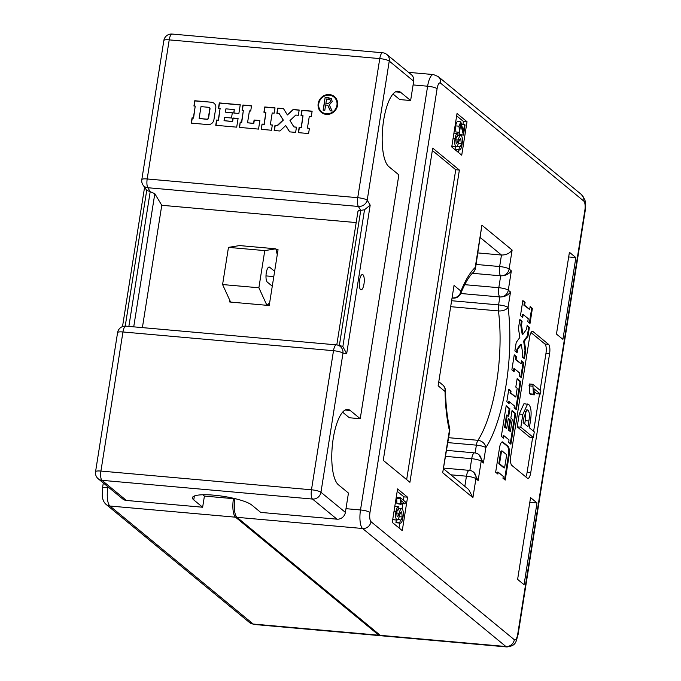 <?xml version="1.0" encoding="UTF-8"?>
<svg xmlns="http://www.w3.org/2000/svg" width="681" height="681" viewBox="0 0 681 681"><rect width="100%" height="100%" fill="white"/><g stroke="black" fill="none" stroke-linecap="round" stroke-linejoin="round"><path stroke-width="1.02" d="M268.11 304.228L269.404 304.339M529.827 502.28L537.003 502.918L530.559 497.615L517.611 579.395L524.055 584.698L537.003 502.918M540.399 394.052L533.955 388.74L534.304 394.861L533.41 394.129L532.857 384.305L540.893 390.928L540.399 394.052L536.764 393.729L534.185 391.601M534.304 394.861L530.669 394.537L529.784 393.814L529.231 383.982L532.857 384.305M533.385 437.508L529.758 437.185L517.202 426.842L519.228 414.074L523.97 403.68L528.737 404.514C531.12 406.983 531.699 412.371 530.49 420.679L529.367 427.804L534.287 431.856L533.385 437.508L520.837 427.166L522.855 414.388L527.605 404.003M525.732 476.828A7.687 2.426 95.1 0 0 527.128 472.248L532.644 437.44M533.615 431.303L539.531 393.976M540.11 390.281L545.975 353.294A7.687 2.426 95.1 0 0 544.928 344.033L531.01 332.566M460.739 293.494L499.845 296.967C504.442 297.001 508 295.35 510.512 292.013L508.077 307.378A99.111 31.352 -84.9 0 1 506.077 385.003A99.111 31.352 -84.9 0 1 485.859 447.63L483.425 463.003L481.203 461.173L478.147 480.497L475.925 478.666L472.92 497.624L442.701 472.742L449.4 430.46A99.111 31.352 -84.9 0 1 445.042 391.473L438.138 385.786L454.04 285.424L460.943 291.11A99.111 31.352 -84.9 0 1 475.219 267.463L481.91 225.181L475.542 268.025A7.687 1.541 9 0 0 475.219 267.463A7.687 6.87 46.7 0 1 473.227 272.409A7.687 7.687 0 0 0 475.542 268.025M472.342 273.285L500.688 275.814C505.285 275.848 508.835 274.188 511.346 270.851L508.29 290.183L510.512 292.013M477.934 252.932L501.471 255.026L480.36 237.635M234.928 498.62L234.902 498.798A15.365 4.861 95.1 0 0 236.988 517.322L362.59 528.499A15.365 4.861 -84.9 0 1 360.504 509.967L427.617 86.215A15.365 4.861 -84.9 0 1 433.422 74.561L408.549 72.356M440.496 83.082A7.687 2.426 95.1 0 0 437.1 88.692L369.987 512.444A7.687 2.426 95.1 0 0 371.026 521.706L514.334 639.723A7.687 2.426 95.1 0 0 517.73 634.122L584.851 210.361A7.687 2.426 95.1 0 0 583.804 201.099L440.496 83.082A7.687 7.125 129.5 0 0 438.121 76.51L581.429 194.528L584.613 199.354C585.822 201.091 585.575 210.727 585.175 210.923L518.062 634.675C515.789 641.587 516.683 645.707 506.885 646.95L381.283 635.782A15.365 4.861 -84.9 0 1 380.296 635.339L236.988 517.322M562.906 339.368L575.862 257.588L569.418 252.285L556.462 334.065L562.906 339.368M522.71 317.431L523.178 314.52L528.235 318.682L527.766 321.602L530.014 323.449L532.397 308.408L530.15 306.561L529.69 309.472L524.634 305.309L525.094 302.39L522.846 300.542L520.463 315.584L522.71 317.431M524.421 358.768L525.766 350.306L524.37 341.19L527.996 336.201L529.392 327.365L527.145 325.518L526.558 329.272L522.897 334.294L521.493 325.109L522.089 321.355L519.841 319.5L518.445 328.336L519.841 337.453L516.215 342.441L514.87 350.902L517.117 352.749L517.654 349.362L521.305 344.348L522.71 353.533L522.174 356.912L524.421 358.768M519.177 375.869L521.425 377.725L523.8 362.684L521.552 360.828L521.093 363.748L516.036 359.577L516.496 356.665L514.249 354.818L511.865 369.86L514.112 371.707L514.581 368.796L519.637 372.958L519.177 375.869M514.112 407.8L516.36 409.656L520.803 381.641L517.151 378.636L515.806 387.089L517.211 388.247L515.815 397.083L510.759 392.92L511.056 391.039L508.809 389.191L506.809 401.79L509.056 403.637L509.354 401.756L514.41 405.919L514.112 407.8M510.886 444.216L515.747 413.571L512.035 410.515L510.844 418.04L512.308 419.241L510.367 431.465L508.962 430.307L510.571 420.151L508.324 418.304L506.715 428.451L505.311 427.293L507.251 415.078L508.707 416.278L509.899 408.762L506.187 405.706L501.335 436.351L503.582 438.198L503.974 435.755L509.03 439.917L508.639 442.369L510.886 444.216M499.522 447.792L495.657 472.231L497.905 474.078L498.203 472.197L503.259 476.368L502.961 478.241L505.208 480.096L509.082 455.657A7.772 2.46 95.1 0 0 508.017 446.285L502.961 442.122A7.772 2.46 95.1 0 0 502.459 441.901A7.772 2.46 95.1 0 0 499.522 447.792M529.605 337.155L510.767 456.1A7.687 2.426 95.1 0 0 511.806 465.361L527.358 478.173A7.687 2.426 95.1 0 0 527.86 478.394A7.687 2.426 95.1 0 0 530.763 472.571L549.601 353.618A7.687 2.426 95.1 0 0 548.554 344.356L533.002 331.545A7.687 2.426 95.1 0 0 532.508 331.332A7.687 2.426 95.1 0 0 529.605 337.155M457.028 113.506L451.733 146.96L461.727 155.191L467.03 121.737L457.028 113.506M397.568 488.932L392.265 522.387L402.267 530.627L407.561 497.173L397.568 488.932M432.716 148.1L383.258 460.347L409.919 482.301L459.377 170.063L432.716 148.1M568.678 256.95L575.862 257.588M449.732 431.013A7.687 7.687 0 0 0 449.622 428.077A7.687 5.244 -13 0 1 449.4 430.46A7.687 1.541 -171 0 1 449.732 431.013L442.701 472.742M443.723 468.962L468.664 489.503L472.92 497.624M473.704 472.222L478.147 480.497M478.981 454.721L483.425 463.003M481.91 225.181L512.129 250.063C509.618 253.4 506.068 255.06 501.471 255.026L499.641 266.543A7.687 2.426 95.1 0 0 500.688 275.814L498.807 287.705L464.731 284.675M406.659 479.62L455.742 169.739L432.341 150.467M455.742 169.739L459.377 170.063M403.399 500.229L403.935 496.849L397.193 491.299M403.935 496.849L407.561 497.173M399.006 527.945L399.756 523.246M402.062 508.681L402.854 503.668M405.042 503.863L400.905 500.45L401.126 504.383L400.556 503.914L400.198 497.598L405.365 501.854L405.042 503.863L401.1 503.276M401.126 504.383L396.929 503.591L396.572 497.275L400.198 497.598M396.223 522.753L399.849 523.068L400.3 519.961C401.083 520.463 401.713 519.458 402.182 516.956L401.679 511.848C400.879 511.916 400.181 513.108 399.568 515.415C398.768 518.624 397.84 520.131 396.776 519.926C395.661 518.582 395.38 515.875 395.933 511.814C396.64 507.754 397.644 506.102 398.93 506.868L398.445 509.95C397.738 509.362 397.168 510.205 396.734 512.478L397.142 516.751C397.9 516.76 398.555 515.585 399.109 513.219C399.977 510.001 400.973 508.494 402.079 508.698C403.331 510.137 403.62 513.099 402.939 517.586C402.216 521.884 401.186 523.715 399.849 523.068L395.942 522.514L396.342 520.02M393.141 519.612L397.125 520.088L393.499 519.765L392.775 519.177M394.81 506.323L398.93 506.868M462.935 124.342L463.395 121.414L456.653 115.864M463.395 121.414L467.03 121.737M458.475 152.51L458.866 150.041M461.173 135.485L461.267 134.889M463.455 135.085L460.662 124.01L459.547 132.318L458.994 126.181L460.816 121.805L463.378 131.722L464.519 124.487L465.063 124.929L463.455 135.085L459.828 134.761L459.088 132.276M459.547 132.318L455.912 131.995L455.359 125.857L457.189 121.482L460.816 121.805M455.334 149.548L458.96 149.871L459.411 146.755C460.194 147.258 460.816 146.262 461.292 143.759L460.782 138.652C459.99 138.711 459.292 139.903 458.679 142.218C457.879 145.428 456.951 146.926 455.887 146.73C454.772 145.376 454.491 142.678 455.044 138.609C455.751 134.549 456.755 132.906 458.041 133.663L457.555 136.745C456.849 136.166 456.279 137.009 455.844 139.273L456.253 143.546C457.011 143.563 457.666 142.389 458.211 140.014C459.088 136.796 460.084 135.289 461.19 135.502C462.442 136.941 462.731 139.894 462.05 144.381C461.326 148.688 460.296 150.51 458.96 149.871L455.053 149.318L455.444 146.815M452.252 146.406L456.236 146.883L451.886 145.981M453.921 133.127L458.041 133.663M527.843 410.166L526.924 409.724L524.021 417.019L523.127 422.663L527.971 426.655L528.865 421.003C529.844 415.282 529.503 411.673 527.843 410.166L526.132 410.013M522.855 414.388L519.228 414.074M520.837 427.166L517.202 426.842M528.865 421.003L525.238 420.679L525.323 411.426M524.71 423.974L525.238 420.679M532.559 386.187L528.933 385.863M533.41 394.129L529.784 393.814M399.109 513.219L396.657 512.997M398.104 508.222L402.079 508.698M395.933 511.814L393.967 511.644M402.182 516.956L399.168 516.692M400.062 519.756L397.908 519.569M399.568 522.838L395.942 522.514M400.011 498.798L396.376 498.483M400.556 503.914L396.929 503.591M458.211 140.014L455.768 139.801M457.215 135.017L461.19 135.502M455.044 138.609L453.078 138.439M461.292 143.759L458.279 143.487M459.173 146.56L457.019 146.364M458.679 149.641L455.053 149.318M463.335 134.983L459.701 134.659M464.519 124.487L462.127 124.274M504.553 479.56L508.349 455.589A7.772 2.46 95.1 0 0 507.294 446.217L502.237 442.054A7.772 2.46 95.1 0 0 502.093 441.952M497.249 473.542L497.47 472.137L498.203 472.197M501.463 450.975A1.941 0.613 95.1 0 0 501.335 450.924A1.941 0.613 95.1 0 0 500.603 452.397L498.815 463.676L503.872 467.838L504.595 467.907L506.383 456.628A1.941 0.613 95.1 0 0 506.119 454.278L502.186 451.043A1.941 0.613 95.1 0 0 502.059 450.984A1.941 0.613 95.1 0 0 501.327 452.456L499.539 463.735L504.595 467.907M498.815 463.676L499.539 463.735M502.936 437.662L503.242 435.695L503.974 435.755M508.06 415.742L509.175 408.694L506.119 406.174M509.175 408.694L509.899 408.762M506.715 428.451L504.587 427.234L506.519 415.01L507.251 415.078M504.587 427.234L505.311 427.293M510.367 431.465L508.239 430.239L509.848 420.083L508.247 418.772M509.848 420.083L510.571 420.151M508.239 430.239L508.962 430.307M510.239 443.68L515.015 413.503L511.959 410.992M515.015 413.503L515.747 413.571M508.409 403.101L508.63 401.696L509.354 401.756M515.815 397.083L510.026 392.86L510.324 390.979L508.733 389.66M510.324 390.979L511.056 391.039M510.026 392.86L510.759 392.92M515.713 409.119L520.071 381.573L517.075 379.104M520.071 381.573L520.803 381.641M513.465 371.171L513.849 368.727L514.581 368.796M521.093 363.748L515.313 359.517L515.772 356.606L514.181 355.286M515.772 356.606L516.496 356.665M515.313 359.517L516.036 359.577M520.769 377.189L523.076 362.615L521.484 361.305M523.076 362.615L523.8 362.684M516.47 352.213L516.93 349.302L520.582 344.28L521.305 344.348M516.93 349.302L517.654 349.362M522.897 334.294L522.174 334.226L520.769 325.05L521.365 321.287L519.773 319.968M521.365 321.287L522.089 321.355M520.769 325.05L521.493 325.109M523.774 358.232L525.034 350.238L523.646 341.121L527.273 336.142L528.669 327.306L527.077 325.986M528.669 327.306L529.392 327.365M527.273 336.142L527.996 336.201M523.646 341.121L524.37 341.19M525.034 350.238L525.766 350.306M529.69 309.472L523.91 305.241L524.37 302.33L522.77 301.011M524.37 302.33L525.094 302.39M523.91 305.241L524.634 305.309M529.367 322.913L531.674 308.348L530.073 307.029M531.674 308.348L532.397 308.408M522.063 316.895L522.446 314.452L523.178 314.52M277.269 254.677L275.856 248.812L264.773 250.608L258.882 287.774L266.909 305.309L269.642 302.858M274.63 271.327L269.667 267.241A7.687 2.426 95.1 0 0 269.174 267.029A7.687 2.426 95.1 0 0 266.16 273.651A7.687 2.426 95.1 0 0 267.318 282.113L272.272 286.199M380.577 635.543A15.365 4.861 -84.9 0 1 379.836 635.645A15.365 4.861 -84.9 0 1 378.84 635.211L235.532 517.194A15.365 4.861 -84.9 0 1 233.447 498.662L233.506 498.288M275.856 248.812L239.559 245.577L228.467 247.373L222.585 284.547L258.882 287.774M222.585 284.547L230.604 302.083L266.909 305.309M228.467 247.373L264.773 250.608M321.866 111.982A9.602 8.904 -50.5 0 0 321.977 112.067A9.602 8.904 -50.5 0 0 331.17 113.191A9.602 8.904 -50.5 0 0 337.163 105.461A9.602 8.904 -50.5 0 0 334.192 97.247A9.602 8.904 -50.5 0 0 334.082 97.153M318.785 103.665A9.602 8.904 -50.5 0 0 321.755 111.888A9.602 8.904 -50.5 0 0 330.94 113.003A9.602 8.904 -50.5 0 0 336.933 105.283A9.602 8.904 -50.5 0 0 333.971 97.06A9.602 8.904 -50.5 0 0 324.777 95.944A9.602 8.904 -50.5 0 0 318.785 103.665M337.546 105.334A10.249 9.508 -50.5 0 0 334.38 96.557A10.249 9.508 -50.5 0 0 324.573 95.366A10.249 9.508 -50.5 0 0 318.172 103.614A10.249 9.508 -50.5 0 0 321.347 112.391A10.249 9.508 -50.5 0 0 331.153 113.582A10.249 9.508 -50.5 0 0 337.546 105.334M334.49 96.651A10.249 9.508 -50.5 0 0 324.726 95.578A10.249 9.508 -50.5 0 0 318.393 103.793A10.249 9.508 -50.5 0 0 321.458 112.476M362.939 274.724A7.687 2.426 95.1 0 0 362.445 274.511A7.687 2.426 95.1 0 0 359.432 281.134A7.687 2.426 95.1 0 0 360.589 289.595A7.687 2.426 95.1 0 0 361.083 289.817A7.687 2.426 95.1 0 0 364.097 283.185A7.687 2.426 95.1 0 0 362.939 274.724M329.4 105.027L332.098 111.003L330.276 110.841L327.825 105.393L325.654 104.9L324.794 110.356L323.117 110.203L325.143 97.426L331.289 98.609L332.217 101.486L329.289 104.925M413.69 81.201L389.243 61.077A7.687 7.125 -50.5 0 0 386.868 54.497L411.307 74.629A7.687 7.125 129.5 0 1 413.69 81.201L410.626 100.533L400.624 92.301A38.417 12.147 95.1 0 0 398.147 91.203A38.417 12.147 95.1 0 0 383.071 124.325A38.417 12.147 95.1 0 0 388.851 166.641L398.853 174.872L360.232 418.721L350.23 410.49A38.417 12.147 -84.9 0 0 347.744 409.392A38.417 12.147 -84.9 0 0 332.668 442.514A38.417 12.147 -84.9 0 0 338.457 484.829L348.451 493.061L345.395 512.393A7.687 7.125 129.5 0 1 336.959 519.177L312.519 499.054L101.971 480.326L126.411 500.45L202.64 507.234L204.411 496.083L202.802 494.764M126.411 500.45A7.687 7.125 129.5 0 1 122.699 498.952L98.26 478.82A7.687 7.125 -50.5 0 0 101.971 480.326A7.687 2.426 95.1 0 1 100.924 471.065L311.472 489.792L333.503 350.698L122.955 331.97L100.924 471.065A7.687 1.541 9 0 0 95.561 471.686A7.687 7.687 0 0 0 98.26 478.82M276.631 252.03L277.678 252.123M266.961 305.267L269.225 305.463L278.052 249.706L276.026 249.527M229.608 299.904L229.293 301.913L230.578 302.024M356.18 222.576L161.772 205.287L142.397 327.612M194.374 495.981L193.753 499.914A30.73 6.172 -171 0 1 192.442 497.692A30.73 6.172 -171 0 1 218.78 495.7A30.73 6.172 -171 0 1 251.834 505.081L260.721 512.401L336.959 519.177M410.626 100.533L399.738 99.562L392.988 94.004M342.586 412.192L349.336 417.751L360.232 418.721M301.019 115.523L303.011 115.702L301.138 127.551L299.146 127.373L298.312 132.633L308.587 133.553L309.421 128.283L307.429 128.105L309.31 116.264L311.302 116.442L312.136 111.173L301.853 110.262L301.019 115.523M274.171 130.488L279.951 130.999L285.705 125.551L289.587 131.859L295.631 132.395L296.465 127.134L293.894 126.904L289.978 120.554L295.767 115.063L298.338 115.285L299.172 110.024L293.136 109.488L287.382 114.936L283.492 108.628L277.712 108.117L276.878 113.378L279.193 113.582L283.109 119.941L277.312 125.432L275.005 125.227L274.171 130.488M262.04 124.07L261.206 129.339L271.489 130.25L272.323 124.989L270.331 124.81L272.204 112.961L274.196 113.14L275.03 107.879L264.747 106.96L263.913 112.229L265.905 112.408L264.032 124.248L262.04 124.07L261.453 129.356M240.214 122.129L239.38 127.398L258.533 129.101L259.887 120.546L254.098 120.026L253.579 123.321L247.535 122.784L249.416 110.935L250.702 111.054L251.536 105.785L242.921 105.019L242.087 110.288L243.372 110.399L241.5 122.248L240.214 122.129L239.627 127.415M215.749 125.295L236.699 127.16L238.078 118.468L232.936 118.009L232.391 121.431L224.04 120.69L224.56 117.404L231.497 118.017L232.332 112.757L225.394 112.135L225.913 108.849L234.273 109.59L233.728 113.012L238.869 113.472L240.248 104.78L219.299 102.916L218.465 108.185L220.133 108.33L218.252 120.179L216.584 120.026L215.749 125.295M211.476 102.227L194.766 100.737L193.932 105.998L195.217 106.117L193.344 117.958L192.059 117.847L191.225 123.108L207.935 124.597A5.439 5.048 -50.5 0 0 213.911 119.788L215.783 107.947A5.439 5.048 -50.5 0 0 211.476 102.227L194.987 100.924L194.179 106.023M193.753 499.914L202.64 507.234M172.123 34.05A7.687 7.687 0 0 0 163.849 40.502A7.687 1.541 -171 0 1 169.22 39.873A7.687 2.426 95.1 0 1 172.123 34.05L382.671 52.777A7.687 2.426 95.1 0 0 379.768 58.6L169.22 39.873L147.19 178.967L357.738 197.694L379.768 58.6A7.687 1.541 -171 0 1 389.243 61.077L367.212 200.171L370.192 205.143L364.531 209.731L360.743 210.42L339.385 345.276L342.849 346.62L346.672 353.686L342.986 353.167L320.955 492.269L345.395 512.393M128.862 326.412L150.195 191.693L146.721 190.357L125.227 326.114M161.772 205.287L154.817 193.676L133.723 326.846M358.104 211.757C357.738 210.778 358.615 210.335 360.743 210.42L358.368 206.454L147.82 187.726L150.195 191.693L154.817 193.676M142.814 184.747A7.687 6.682 -30.9 0 0 147.82 187.726A7.687 2.426 95.1 0 1 147.19 178.967A7.687 1.541 -171 0 0 141.818 179.597A7.687 7.687 0 0 0 142.814 184.747L146.721 190.357M214.209 103.384A5.439 5.048 -50.5 0 0 211.697 102.405M195.217 106.117L193.566 118.145L192.28 118.026L191.472 123.133M199.124 118.477L206.837 119.158A1.362 1.26 -50.5 0 0 208.335 117.958L209.791 108.747A1.362 1.26 -50.5 0 0 208.718 107.317L201.006 106.628L199.124 118.477L207.058 119.345A1.362 1.26 -50.5 0 0 208.556 118.145L210.012 108.926A1.362 1.26 -50.5 0 0 209.476 107.683M220.133 108.33L218.482 120.358L216.805 120.214L215.996 125.313M240.223 104.942L219.52 103.103L218.712 108.202M234.273 109.59L233.975 113.029M232.306 112.918L225.394 112.135M238.052 118.63L233.157 118.196L232.613 121.618L224.04 120.69M243.372 110.399L241.721 122.427L240.436 122.316M251.51 105.947L243.143 105.206L242.334 110.305M259.861 120.707L254.319 120.214L253.8 123.499L247.535 122.784M265.905 112.408L264.254 124.427L262.262 124.257M275.005 108.041L264.977 107.147L264.168 112.246M272.298 125.151L270.331 124.81M279.193 113.582L283.33 120.12L277.533 125.61L275.226 125.406L274.417 130.514M283.602 108.798L277.933 108.296L277.124 113.404M299.146 110.186L293.358 109.667L287.382 114.936M296.439 127.296L293.894 126.904M285.705 125.551L289.706 131.867M312.111 111.335L302.075 110.441L301.266 115.549M309.395 128.445L307.429 128.105M303.011 115.702L301.36 127.73L299.368 127.551L298.559 132.659M330.43 110.858L327.936 105.495M323.364 110.228L325.143 97.426M325.365 97.613L328.906 97.766M329.127 97.945L331.392 98.702M330.745 101.665L329.945 99.656L326.599 98.983L325.884 103.495L327.953 103.844L330.745 101.665L330.055 99.758M327.953 103.844L330.523 101.478M325.884 103.495L327.731 103.665M448.668 437.696L477.943 440.301A91.433 28.917 95.1 0 0 496.594 382.535A91.433 28.917 95.1 0 0 498.441 310.928A7.687 4.154 -7.3 0 0 508.077 307.378A7.687 1.541 9 0 0 498.594 304.909L499.845 296.967A7.687 7.125 -50.5 0 0 508.29 290.183A7.687 1.541 -171 0 0 498.807 287.705A7.687 2.426 -84.9 0 0 499.845 296.967M460.807 293.332A7.687 5.039 21.9 0 0 460.943 291.11A7.687 7.125 129.5 0 1 452.499 297.895L452.482 297.878A7.687 2.426 95.1 0 0 453.001 298.116A7.687 7.687 0 0 0 460.807 293.332C465.089 283.032 469.226 276.06 473.227 272.409M464.834 486.345L466.442 476.198L450.813 474.802M469.864 470.435L471.72 458.696L445.714 456.381M475.151 452.933L476.377 445.153L447.894 442.616M452.022 300.764L498.594 304.909A7.687 2.426 95.1 0 0 498.441 310.928L451.086 306.714M476.113 264.449L499.641 266.543A7.687 1.541 -171 0 1 509.124 269.021L511.346 270.851M234.902 498.798L236.069 498.901M345.982 508.673L360.504 509.967A7.687 1.541 -171 0 1 369.987 512.444M413.095 84.921L427.617 86.215A7.687 1.541 -171 0 1 437.1 88.692M438.138 385.786L454.04 285.424M512.129 250.063L509.124 269.021A7.687 7.125 129.5 0 1 500.688 275.814M506.885 646.95A15.365 4.861 -84.9 0 1 505.898 646.516L362.59 528.499A7.687 7.125 129.5 0 0 371.026 521.706M380.296 635.339L505.898 646.516A7.687 7.125 129.5 0 0 514.334 639.723M581.429 194.528A7.687 7.125 129.5 0 1 583.804 201.099M585.175 210.923A7.687 1.541 -171 0 0 584.851 210.361M518.062 634.675A7.687 1.541 -171 0 0 517.73 634.122M445.042 391.473A7.687 2.418 -1.3 0 0 445.468 390.656A7.687 7.687 0 0 0 442.667 384.893A7.687 7.125 -50.5 0 1 445.042 391.473M466.442 476.198A7.687 1.541 9 0 1 475.925 478.666A7.687 7.125 129.5 0 0 473.542 472.095A7.687 7.687 0 0 0 469.345 470.367A7.687 2.426 95.1 0 0 466.442 476.198M471.72 458.696A7.687 1.541 9 0 1 481.203 461.173A7.687 7.125 129.5 0 0 478.828 454.593A7.687 7.687 0 0 0 474.623 452.874A7.687 2.426 95.1 0 0 471.72 458.696M476.377 445.153A7.687 1.541 9 0 1 485.859 447.63A7.687 6.265 33 0 0 477.943 440.301A7.687 2.426 95.1 0 0 476.377 445.153M531.98 331.46L533.002 331.545M544.928 344.033L548.554 344.356M545.975 353.294L549.601 353.618M527.128 472.248L530.763 472.571M458.994 126.181L455.359 125.857M502.237 442.054L502.961 442.122M507.294 446.217L508.017 446.285M508.349 455.589L509.082 455.657M500.603 452.397L501.327 452.456M265.99 275.899L273.796 276.588M107.956 486.804L107.845 487.494A15.365 4.861 95.1 0 0 109.93 506.026L253.238 624.043A15.365 4.861 95.1 0 0 254.234 624.477L379.836 635.645M233.447 498.662L204.411 496.083M108.909 487.587L107.845 487.494A7.687 1.541 9 0 0 102.482 488.124L102.286 496.304C102.72 499.948 104.031 502.689 106.227 504.519L249.535 622.536L254.234 624.477M378.84 635.211L253.238 624.043A7.687 7.125 129.5 0 1 249.535 622.536M235.532 517.194L109.93 506.026A7.687 7.125 129.5 0 1 106.227 504.519M268.646 267.156L269.667 267.241M370.192 205.143L346.672 353.686M400.624 92.301L395.508 91.841M350.23 410.49L345.105 410.03M342.849 346.62L364.531 209.731M339.725 345.327L336.789 344.918A7.687 7.287 97.9 0 0 336.44 344.875A7.687 2.426 95.1 0 0 336.405 344.875L125.857 326.148A7.687 2.426 95.1 0 1 125.891 326.148L336.363 344.867M312.519 499.054A7.687 7.125 -50.5 0 0 320.955 492.269A7.687 1.541 9 0 0 311.472 489.792A7.687 2.426 95.1 0 0 312.519 499.054M117.592 332.592A7.687 1.541 9 0 1 122.955 331.97A7.687 2.426 95.1 0 1 125.857 326.148A7.687 7.687 0 0 0 117.592 332.592L95.561 471.686M357.738 197.694A7.687 2.426 95.1 0 0 358.368 206.454A7.687 6.682 149.1 0 0 367.212 200.171A7.687 1.541 -171 0 0 357.738 197.694M336.789 344.918A7.687 7.687 0 0 0 336.405 344.875A7.687 2.426 95.1 0 0 333.503 350.698A7.687 1.541 9 0 1 342.986 353.167A7.687 7.287 97.9 0 0 336.789 344.918L357.976 211.238M438.121 76.51L433.422 74.561M449.622 428.077C447.196 417.521 445.808 405.042 445.468 390.656M439.16 381.998L442.667 384.893M469.345 470.367L443.85 468.102M452.448 298.065L453.001 298.116M474.623 452.874L446.659 450.379M501.335 450.924L502.059 450.984M103.299 482.965L102.482 488.124M122.512 326.591L144.525 187.598M141.818 179.597L163.849 40.502M386.868 54.497A7.687 7.687 0 0 0 382.671 52.777"/></g></svg>
